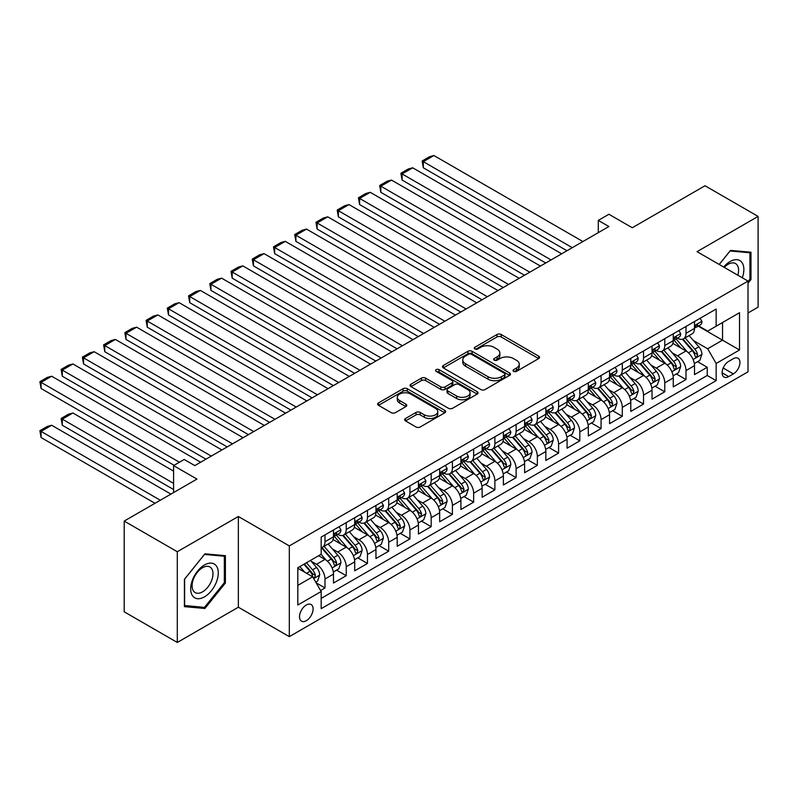 <?xml version="1.0" encoding="UTF-8"?>
<svg xmlns="http://www.w3.org/2000/svg" width="798" height="798" viewBox="0 0 798 798"><rect width="100%" height="100%" fill="white"/><g stroke="black" fill="none" stroke-linecap="round" stroke-linejoin="round"><path stroke-width="1.2" d="M513.623 371.359A2.065 1.187 0 0 0 516.545 371.359L538.69 358.571A2.953 1.706 0 0 0 539.558 357.364A2.953 1.706 0 0 0 538.69 356.167L501.174 334.502A2.953 1.706 0 0 0 497.004 334.502L474.86 347.29A2.065 1.187 0 0 0 474.251 348.127A2.065 1.187 0 0 0 474.86 348.975A2.065 1.187 0 0 0 477.773 348.975L480.645 347.32A9.436 5.446 0 0 1 493.982 347.32L497.104 349.125A9.436 5.446 0 0 1 499.867 352.975A9.436 5.446 0 0 1 497.104 356.826L494.241 358.482A2.065 1.187 0 0 0 493.643 359.319A2.065 1.187 0 0 0 494.241 360.167A2.065 1.187 0 0 0 497.164 360.167L500.027 358.511A9.436 5.446 0 0 1 513.363 358.511L516.496 360.317A9.436 5.446 0 0 1 519.259 364.167A9.436 5.446 0 0 1 516.496 368.018L513.623 369.674A2.065 1.187 0 0 0 513.024 370.511A2.065 1.187 0 0 0 513.623 371.359L513.623 369.674M306.302 620.704A9.606 5.546 120 0 0 312.587 612.236A9.606 5.546 120 0 0 311.11 604.535A9.606 5.546 120 0 0 306.302 605.004A9.606 5.546 120 0 0 300.028 613.472A9.606 5.546 120 0 0 301.504 621.173A9.606 5.546 120 0 0 306.302 620.704M405.494 418.501A2.953 1.706 0 0 0 404.636 419.708A2.953 1.706 0 0 0 405.494 420.905L416.027 426.99A2.953 1.706 0 0 0 420.197 426.99L444.785 412.785A2.953 1.706 0 0 0 445.653 411.578A2.953 1.706 0 0 0 444.785 410.381L407.269 388.716A2.953 1.706 0 0 0 403.1 388.716L378.501 402.92A2.953 1.706 0 0 0 377.644 404.117A2.953 1.706 0 0 0 378.501 405.324L391.219 412.666A2.953 1.706 0 0 0 395.389 412.666L405.913 406.591A2.953 1.706 0 0 0 406.781 405.384A2.953 1.706 0 0 0 405.913 404.177L399.608 400.536A7.89 4.549 0 0 1 397.294 397.324A7.89 4.549 0 0 1 402.162 393.115A7.89 4.549 0 0 1 410.761 394.102L435.459 408.367A7.89 4.549 0 0 1 437.773 411.578A7.89 4.549 0 0 1 432.905 415.788A7.89 4.549 0 0 1 424.307 414.8L420.197 412.426A2.953 1.706 0 0 0 416.027 412.426L405.494 418.501L405.494 420.905M748.015 312.966L758.1 307.14L758.1 216.408L705.013 185.754L632.275 227.749L608.914 214.263L598.3 220.398L608.914 226.522L194.812 465.603L184.198 459.478L173.585 465.603L173.585 492.575M177.296 551.737L177.296 642.46L238.353 607.218L238.353 516.486L177.296 551.737L124.209 521.084L196.936 479.089L173.585 465.603M238.353 516.486L289.315 545.912L748.015 281.086L748.015 371.808L289.315 636.634L289.315 545.912M758.1 216.408L697.043 251.659L748.015 281.086M480.845 389.564A2.953 1.706 0 0 0 485.014 389.564L509.613 375.359A2.953 1.706 0 0 0 510.481 374.152A2.953 1.706 0 0 0 509.613 372.955L472.097 351.29A2.953 1.706 0 0 0 467.927 351.29L443.329 365.494A2.953 1.706 0 0 0 442.471 366.691A2.953 1.706 0 0 0 443.329 367.898L480.845 389.564M436.965 371.798A2.065 1.187 0 0 1 439.06 372.097L439.06 369.644L477.204 391.668A2.953 1.706 0 0 1 478.062 392.865A2.953 1.706 0 0 1 477.204 394.072L452.606 408.277A2.953 1.706 0 0 1 448.436 408.277L410.92 386.611L410.92 384.207A2.953 1.706 0 0 0 410.052 385.404A2.953 1.706 0 0 0 410.92 386.611M410.92 384.207L421.444 378.122A2.953 1.706 0 0 1 425.613 378.122L440.825 386.91A2.953 1.706 0 0 0 444.995 386.91L451.977 382.88A2.953 1.706 0 0 0 452.845 381.673A2.953 1.706 0 0 0 451.977 380.476L436.137 371.329A2.065 1.187 0 0 1 435.538 370.481A2.065 1.187 0 0 1 436.805 369.384A2.065 1.187 0 0 1 439.06 369.644M177.296 642.46L124.209 611.807L124.209 521.084M320.587 590.51L324.995 587.966L316.178 582.879M311.17 561.223L316.497 564.306A12.01 6.933 60 0 1 324.995 579.019L333.484 574.111L333.484 583.059L346.232 575.707L336.566 570.121M332.407 548.964L337.734 552.036A12.01 6.933 60 0 1 346.232 566.75L354.721 561.852L354.721 570.799L367.469 563.448L357.803 557.862M353.634 536.705L358.97 539.777A12.01 6.933 60 0 1 367.469 554.49L375.958 549.593L375.958 558.54L388.696 551.179L379.04 545.603M374.87 524.446L380.207 527.518A12.01 6.933 60 0 1 388.696 542.231L397.195 537.333L397.195 546.281L409.933 538.919L400.277 533.343M396.107 512.186L401.444 515.259A12.01 6.933 60 0 1 409.933 529.972L418.431 525.064L418.431 534.022L431.169 526.66L421.514 521.084M417.344 499.917L422.681 502.999A12.01 6.933 60 0 1 431.169 517.712L439.668 512.805L439.668 521.762L452.406 514.401L442.75 508.825M438.581 487.658L443.917 490.74A12.01 6.933 60 0 1 452.406 505.453L460.905 500.546L460.905 509.493L473.643 502.142L463.977 496.565M459.818 475.399L465.154 478.481A12.01 6.933 60 0 1 473.643 493.194L482.142 488.286L482.142 497.234L494.88 489.882L485.214 484.306M481.054 463.139L486.381 466.222A12.01 6.933 60 0 1 494.88 480.935L503.378 476.027L503.378 484.975L516.116 477.623L506.451 472.047M502.291 450.88L507.618 453.962A12.01 6.933 60 0 1 516.116 468.665L524.615 463.768L524.615 472.715L537.353 465.364L527.687 459.778M523.528 438.621L528.855 441.693A12.01 6.933 60 0 1 537.353 456.406L545.842 451.508L545.842 460.456L558.59 453.104L548.924 447.518M544.765 426.361L550.091 429.434A12.01 6.933 60 0 1 558.59 444.147L567.079 439.249L567.079 448.197L579.827 440.835L570.161 435.259M566.001 414.102L571.328 417.174A12.01 6.933 60 0 1 579.827 431.888L588.316 426.98L588.316 435.937L601.064 428.576L591.398 423M587.238 401.833L592.565 404.915A12.01 6.933 60 0 1 601.064 419.628L609.552 414.721L609.552 423.678L622.3 416.317L612.635 410.741M608.465 389.574L613.802 392.656A12.01 6.933 60 0 1 622.3 407.369L630.789 402.461L630.789 411.419L643.527 404.057L633.871 398.481M629.702 377.314L635.038 380.397A12.01 6.933 60 0 1 643.527 395.11L652.026 390.202L652.026 399.15L664.764 391.798L655.108 386.222M650.939 365.055L656.275 368.137A12.01 6.933 60 0 1 664.764 382.85L673.263 377.943L673.263 386.89L686.001 379.539L686.001 370.591A12.01 6.933 -120 0 0 677.512 355.878L672.175 352.796M676.345 373.963L686.001 379.539M333.484 574.111A12.01 6.933 -120 0 0 324.995 559.398L318.621 555.717M354.721 561.852A12.01 6.933 -120 0 0 346.232 547.139L333.095 539.558M375.958 549.593A12.01 6.933 -120 0 0 367.469 534.879L354.332 527.298M397.195 537.333A12.01 6.933 -120 0 0 388.696 522.62L375.569 515.029M418.431 525.064A12.01 6.933 -120 0 0 409.933 510.351L396.806 502.77M439.668 512.805A12.01 6.933 -120 0 0 431.169 498.092L418.042 490.511M460.905 500.546A12.01 6.933 -120 0 0 452.406 485.832L439.279 478.251M482.142 488.286A12.01 6.933 -120 0 0 473.643 473.573L460.516 465.992M503.378 476.027A12.01 6.933 -120 0 0 494.88 461.314L481.743 453.733M524.615 463.768A12.01 6.933 -120 0 0 516.116 449.055L502.979 441.474M545.842 451.508A12.01 6.933 -120 0 0 537.353 436.795L524.216 429.214M567.079 439.249A12.01 6.933 -120 0 0 558.59 424.536L545.453 416.955M588.316 426.98A12.01 6.933 -120 0 0 579.827 412.277L566.69 404.686M609.552 414.721A12.01 6.933 -120 0 0 601.064 400.007L587.927 392.426M630.789 402.461A12.01 6.933 -120 0 0 622.3 387.748L609.163 380.167M652.026 390.202A12.01 6.933 -120 0 0 643.527 375.489L630.4 367.908M673.263 377.943A12.01 6.933 -120 0 0 664.764 363.23L651.637 355.649M733.362 358.691L728.684 361.394A9.307 5.377 120 0 0 722.609 369.594A9.307 5.377 120 0 0 724.035 377.055A9.307 5.377 120 0 0 728.684 376.596L733.362 373.893A9.307 5.377 120 0 0 739.447 365.693A9.307 5.377 120 0 0 738.01 358.232A9.307 5.377 120 0 0 733.362 358.691M297.814 585.393L312.676 576.804L321.175 591.518L321.175 608.684L716.155 380.636L716.155 363.479L707.666 348.766L693.412 340.537M321.175 591.518L297.814 605.004L297.814 567.737L321.175 554.251L321.175 537.084L716.155 309.035L716.155 326.202L739.517 312.716L739.517 349.993L716.155 363.479M337.624 534.321L337.734 534.391A12.01 6.933 60 0 0 343.739 534.979L352.237 530.081A12.01 6.933 -120 0 0 354.721 524.575L354.721 517.712M358.861 522.062L358.97 522.121A12.01 6.933 60 0 0 364.975 522.72L373.474 517.812A12.01 6.933 -120 0 0 375.958 512.316L375.958 505.453M380.097 509.802L380.207 509.862A12.01 6.933 60 0 0 386.212 510.461L394.711 505.553A12.01 6.933 -120 0 0 397.195 500.057L397.195 493.194M401.334 497.543L401.444 497.603A12.01 6.933 60 0 0 407.449 498.201L415.948 493.294A12.01 6.933 -120 0 0 418.431 487.797L418.431 480.935M422.571 485.284L422.681 485.344A12.01 6.933 60 0 0 428.686 485.942L437.174 481.034A12.01 6.933 -120 0 0 439.668 475.538L439.668 468.665M443.808 473.014L443.917 473.084A12.01 6.933 60 0 0 449.922 473.683L458.411 468.775A12.01 6.933 -120 0 0 460.905 463.279L460.905 456.406M465.035 460.755L465.154 460.825A12.01 6.933 60 0 0 471.159 461.414L479.648 456.516A12.01 6.933 -120 0 0 482.142 451.01L482.142 444.147M486.271 448.496L486.381 448.566A12.01 6.933 60 0 0 492.396 449.154L500.885 444.257A12.01 6.933 -120 0 0 503.378 438.75L503.378 431.888M507.508 436.237L507.618 436.307A12.01 6.933 60 0 0 513.633 436.895L522.121 431.997A12.01 6.933 -120 0 0 524.615 426.491L524.615 419.628M528.745 423.977L528.855 424.037A12.01 6.933 60 0 0 534.86 424.636L543.358 419.728A12.01 6.933 -120 0 0 545.842 414.232L545.842 407.369M549.982 411.718L550.091 411.778A12.01 6.933 60 0 0 556.096 412.376L564.595 407.469A12.01 6.933 -120 0 0 567.079 401.973L567.079 395.11M571.218 399.459L571.328 399.519A12.01 6.933 60 0 0 577.333 400.117L585.832 395.209A12.01 6.933 -120 0 0 588.316 389.713L588.316 382.85M592.455 387.2L592.565 387.259A12.01 6.933 60 0 0 598.57 387.858L607.069 382.95A12.01 6.933 -120 0 0 609.552 377.454L609.552 370.581M613.692 374.94L613.802 375A12.01 6.933 60 0 0 619.807 375.599L628.305 370.691A12.01 6.933 -120 0 0 630.789 365.195L630.789 358.322M634.929 362.671L635.038 362.741A12.01 6.933 60 0 0 641.043 363.329L649.542 358.432A12.01 6.933 -120 0 0 652.026 352.935L652.026 346.063M656.165 350.412L656.275 350.482A12.01 6.933 60 0 0 662.28 351.07L670.779 346.172A12.01 6.933 -120 0 0 673.263 340.666L673.263 333.803M321.175 598.39L707.237 375.489L707.237 367.279L694.499 374.631L694.499 365.684A12.01 6.933 -120 0 0 686.001 350.97L672.874 343.389M677.402 338.153L677.512 338.222A12.01 6.933 -120 0 0 683.517 338.811A12.01 6.933 -120 0 0 686.001 333.315L686.001 326.452M683.517 338.811L692.006 333.913A12.01 6.933 -120 0 0 694.499 328.407L694.499 321.544M324.995 534.879L324.995 541.742A12.01 6.933 60 0 1 322.502 547.238A12.01 6.933 60 0 1 321.175 547.727M322.502 547.238L331 542.341A12.01 6.933 -120 0 0 333.484 536.835L333.484 529.972M346.232 522.62L346.232 529.483A12.01 6.933 60 0 1 343.739 534.979M367.469 510.351L367.469 517.224A12.01 6.933 60 0 1 364.975 522.72M388.696 498.092L388.696 504.964A12.01 6.933 60 0 1 386.212 510.461M409.933 485.832L409.933 492.705A12.01 6.933 60 0 1 407.449 498.201M431.169 473.573L431.169 480.436A12.01 6.933 60 0 1 428.686 485.942M452.406 461.314L452.406 468.177A12.01 6.933 60 0 1 449.922 473.683M473.643 449.055L473.643 455.917A12.01 6.933 60 0 1 471.159 461.414M494.88 436.795L494.88 443.658A12.01 6.933 60 0 1 492.396 449.154M516.116 424.536L516.116 431.399A12.01 6.933 60 0 1 513.633 436.895M537.353 412.267L537.353 419.14A12.01 6.933 60 0 1 534.86 424.636M558.59 400.007L558.59 406.88A12.01 6.933 60 0 1 556.096 412.376M579.827 387.748L579.827 394.621A12.01 6.933 60 0 1 577.333 400.117M601.064 375.489L601.064 382.352A12.01 6.933 60 0 1 598.57 387.858M622.3 363.23L622.3 370.092A12.01 6.933 60 0 1 619.807 375.599M643.527 350.97L643.527 357.833A12.01 6.933 60 0 1 641.043 363.329M664.764 338.711L664.764 345.574A12.01 6.933 60 0 1 662.28 351.07M664.764 382.85L664.764 391.798M643.527 395.11L643.527 404.057M622.3 407.369L622.3 416.317M601.064 419.628L601.064 428.576M579.827 431.888L579.827 440.835M558.59 444.147L558.59 453.104M537.353 456.406L537.353 465.364M516.116 468.665L516.116 477.623M494.88 480.935L494.88 489.882M473.643 493.194L473.643 502.142M452.406 505.453L452.406 514.401M431.169 517.712L431.169 526.66M409.933 529.972L409.933 538.919M388.696 542.231L388.696 551.179M367.469 554.49L367.469 563.448M346.232 566.75L346.232 575.707M324.995 579.019L324.995 587.966M312.676 576.804L297.814 568.226M707.666 348.766L722.529 340.177L722.529 322.522L739.517 312.716M698.21 326.143L739.517 349.993M698.639 325.893L707.666 331.11L716.155 326.202M238.353 607.218L289.315 636.634M598.3 220.398L598.3 232.657M697.582 361.694L707.237 367.279M707.237 375.489L716.155 380.636M748.015 283.24L750.988 279.539L750.988 252.218L730.489 250.392L719.197 264.447M184.408 606.65L204.906 608.485L225.395 582.989L225.395 555.667L204.906 553.832L184.408 579.328L184.408 606.65M749.92 278.931L750.988 279.539M224.338 582.38L225.395 582.989M202.742 607.238L204.906 608.485M514.451 371.649L516.496 370.471A9.436 5.446 0 0 0 519.259 366.621L519.259 364.167M499.867 352.975L499.867 355.429A9.436 5.446 0 0 1 497.104 359.28L495.069 360.457M538.65 358.591L501.174 336.956A2.953 1.706 0 0 0 497.004 336.956L475.678 349.265M509.573 375.379L472.097 353.743A2.953 1.706 0 0 0 467.927 353.743L443.369 367.918M504.406 375A2.065 1.187 0 0 0 505.004 374.152A2.065 1.187 0 0 0 504.406 373.314L471.468 354.302A2.065 1.187 0 0 0 468.556 354.302L465.533 356.048A9.436 5.446 0 0 0 462.77 359.898A9.436 5.446 0 0 0 465.533 363.748L488.037 376.746A9.436 5.446 0 0 0 501.383 376.746L504.406 375L504.406 377.454A2.065 1.187 0 0 0 505.004 376.606L505.004 374.152M462.77 359.898L462.77 362.342A9.436 5.446 0 0 0 465.533 366.192L465.533 363.748M504.406 377.454L501.383 379.19A9.436 5.446 0 0 1 488.037 379.19L465.533 366.192M410.96 386.631L421.444 380.576L421.444 378.122M452.845 381.673L452.845 384.127A2.953 1.706 0 0 1 451.977 385.334L444.995 389.364A2.953 1.706 0 0 1 440.825 389.364L425.613 380.576A2.953 1.706 0 0 0 421.444 380.576M439.06 372.097L477.164 394.092M456.616 396.027A7.89 4.549 0 0 0 465.214 397.015A7.89 4.549 0 0 0 470.082 392.806A7.89 4.549 0 0 0 467.768 389.594L459.069 384.566A2.953 1.706 0 0 0 454.9 384.566L447.917 388.596A2.953 1.706 0 0 0 447.05 389.803A2.953 1.706 0 0 0 447.917 391L456.616 396.027L456.616 398.481A7.89 4.549 0 0 0 465.214 399.469A7.89 4.549 0 0 0 470.082 395.259L470.082 392.806M447.05 389.803L447.05 392.247A2.953 1.706 0 0 0 447.917 393.454L447.917 391M456.616 398.481L447.917 393.454M437.773 411.578L437.773 414.032A7.89 4.549 0 0 1 432.905 418.242A7.89 4.549 0 0 1 424.307 417.254L420.197 414.88A2.953 1.706 0 0 0 416.027 414.88L405.534 420.935M397.294 397.324L397.294 399.778A7.89 4.549 0 0 0 399.608 402.99L399.608 400.536M405.873 406.611L399.608 402.99M444.745 412.805L407.269 391.17A2.953 1.706 0 0 0 403.1 391.17L378.541 405.344M694.32 363.579L699.806 360.407L701.931 354.282A7.96 4.598 -120 0 0 698.829 346.811L689.133 335.569M687.188 351.748L676.096 338.911M423.319 216.837L524.505 275.26L380.846 192.318L379.678 185.515L387.11 181.226L391.459 180.059L380.846 186.193L380.846 192.318M680.874 348.008L674.44 340.556A19.072 11.012 -120 0 0 673.851 339.888M682.43 339.25L692.245 350.611A7.96 4.598 60 0 1 695.088 356.088L695.666 357.035L696.744 356.886L697.632 354.621A7.96 4.598 -120 0 0 694.799 349.135L685.093 337.903M683.008 339.06L693.552 351.27A4.05 2.344 60 0 1 694.579 352.856L697.632 354.621M572.286 247.679L423.319 161.665L423.319 167.799L566.979 250.742M700.125 318.292L701.931 321.424A7.96 4.598 60 0 1 700.285 324.946L696.245 327.27A7.96 4.598 -120 0 0 697.632 325.434L697.462 324.736M582.899 241.545L433.932 155.54L423.319 161.665L422.152 160.997L429.583 156.697L433.932 155.54M694.769 327.649L694.799 327.649A7.96 4.598 -120 0 0 696.245 327.27M696.604 324.846L697.632 325.434C697.133 324.237 696.285 324.726 695.088 326.911A7.96 4.598 60 0 1 694.499 328.038M423.319 167.799L422.152 160.997M742.3 277.784A19.521 11.272 120 0 0 730.07 261.525A19.521 11.272 120 0 0 723.676 267.031M737.841 275.21A14.783 8.529 120 0 0 735.527 263.549A14.783 8.529 120 0 0 728.135 264.288A14.783 8.529 120 0 0 724.265 267.37M719.237 264.467L730.07 250.991L749.92 252.767L749.92 279.24L748.015 281.624M748.604 252.008L749.92 252.767M216.438 581.981A19.521 11.272 120 0 0 211.38 563.129A19.521 11.272 120 0 0 192.527 579.847A19.521 11.272 120 0 0 197.575 598.7A19.521 11.272 120 0 0 216.438 581.981M211.59 580.605A14.783 8.529 120 0 0 209.934 566.999A14.783 8.529 120 0 0 193.495 578.989A14.783 8.529 120 0 0 195.151 592.595A14.783 8.529 120 0 0 211.59 580.605M184.627 605.612L184.627 579.139L204.478 554.44L224.338 556.216L224.338 582.69L204.478 607.388L184.408 605.492M223.021 555.458L224.338 556.216M673.083 375.838L678.569 372.666L680.694 366.541A7.96 4.598 -120 0 0 677.592 359.07L667.896 347.838M665.951 364.008L654.859 351.17M402.082 229.106L503.269 287.519L359.609 204.577L358.442 197.774L365.873 193.485L370.222 192.318L359.609 198.453L359.609 204.577M659.637 360.267L653.203 352.816A19.072 11.012 -120 0 0 652.614 352.147M661.193 351.509L671.008 362.871A7.96 4.598 60 0 1 673.851 368.347L674.43 369.294L675.507 369.145L676.395 366.881A7.96 4.598 -120 0 0 673.562 361.394L663.856 350.162M661.771 351.32L672.325 363.529A4.05 2.344 60 0 1 673.342 365.115L676.395 366.881M651.846 388.097L657.333 384.935L659.457 378.801A7.96 4.598 -120 0 0 656.355 371.329L646.659 360.098M644.714 376.267L633.622 363.429M380.846 241.365L482.032 299.779L338.372 216.837L337.205 210.034L344.636 205.744L348.985 204.577L338.372 210.712L338.372 216.837M638.4 372.526L631.966 365.075A19.072 11.012 -120 0 0 631.378 364.417M639.966 363.768L649.772 375.13A7.96 4.598 60 0 1 652.614 380.606L653.193 381.554L654.27 381.404L655.158 379.14A7.96 4.598 -120 0 0 652.325 373.654L642.619 362.422M640.535 363.579L651.088 375.788A4.05 2.344 60 0 1 652.106 377.374L655.158 379.14M630.61 400.357L636.096 397.195L638.22 391.06A7.96 4.598 -120 0 0 635.118 383.589L625.423 372.357M623.477 388.526L612.385 375.688M359.609 253.624L460.795 312.038L317.135 229.096L315.968 222.293L323.399 218.004L327.749 216.837L317.135 222.971L317.135 229.096M617.163 384.786L610.729 377.334A19.072 11.012 -120 0 0 610.141 376.676M618.729 376.028L628.545 387.389A7.96 4.598 60 0 1 631.378 392.875L631.956 393.813L633.033 393.663L633.921 391.399A7.96 4.598 -120 0 0 631.088 385.923L621.383 374.681M619.308 375.838L629.851 388.047A4.05 2.344 60 0 1 630.869 389.633L633.921 391.399M609.373 412.616L614.859 409.454L616.984 403.319A7.96 4.598 -120 0 0 613.891 395.848L604.186 384.616M602.241 400.786L591.148 387.948M338.372 265.884L439.558 324.307L295.898 241.365L294.731 234.552L302.163 230.263L306.522 229.096L295.898 235.23L295.898 241.365M595.926 397.045L589.493 389.594A19.072 11.012 -120 0 0 588.904 388.935M597.493 388.287L607.308 399.648A7.96 4.598 60 0 1 610.141 405.135L610.719 406.072L611.797 405.923L612.694 403.658A7.96 4.598 -120 0 0 609.852 398.182L600.146 386.94M598.071 388.097L608.615 400.307A4.05 2.344 60 0 1 609.632 401.893L612.694 403.658M551.049 259.939L402.082 173.924L402.082 180.059L545.742 263.001M678.889 330.552L680.694 333.684A7.96 4.598 60 0 1 679.048 337.205L675.008 339.529A7.96 4.598 -120 0 0 676.395 337.704L676.225 336.995M561.662 253.804L412.696 167.799L402.082 173.924L400.915 173.256L408.347 168.967L412.696 167.799M673.532 339.908L673.562 339.908A7.96 4.598 -120 0 0 675.008 339.529M675.367 337.105L676.395 337.704C675.896 336.497 675.048 336.995 673.851 339.17A7.96 4.598 60 0 1 673.263 340.307M402.082 180.059L400.915 173.256M529.812 272.198L379.678 185.515M657.652 342.821L659.457 345.943A7.96 4.598 60 0 1 657.811 349.464L653.771 351.788A7.96 4.598 -120 0 0 655.158 349.963L654.998 349.255M540.436 266.063L391.459 180.059M652.295 352.167L652.325 352.167A7.96 4.598 -120 0 0 653.771 351.788M654.131 349.364L655.158 349.963C654.659 348.756 653.811 349.255 652.614 351.429A7.96 4.598 60 0 1 652.026 352.566M508.575 284.457L358.442 197.774M636.415 355.08L638.22 358.202A7.96 4.598 60 0 1 636.575 361.723L632.545 364.058A7.96 4.598 -120 0 0 633.921 362.222L633.762 361.514M519.199 278.322L370.222 192.318M631.058 364.427L631.088 364.427A7.96 4.598 -120 0 0 632.545 364.058M632.894 361.624L633.921 362.222C633.422 361.025 632.575 361.514 631.378 363.689A7.96 4.598 60 0 1 630.789 364.826M487.339 296.716L337.205 210.034M615.178 367.339L616.984 370.462A7.96 4.598 60 0 1 615.338 373.983L611.308 376.317A7.96 4.598 -120 0 0 612.694 374.481L612.525 373.773M497.962 290.582L348.985 204.577M609.822 376.686L609.852 376.686A7.96 4.598 -120 0 0 611.308 376.317M611.667 373.883L612.694 374.481C612.186 373.284 611.338 373.773 610.141 375.948A7.96 4.598 60 0 1 609.552 377.085M588.136 424.885L593.632 421.713L595.747 415.578A7.96 4.598 -120 0 0 592.655 408.107L582.949 396.875M581.004 413.045L569.912 400.207M317.135 278.143L418.322 336.566L274.662 253.624L273.495 246.821L280.926 242.522L285.285 241.365L274.662 247.49L274.662 253.624M574.69 409.314L568.256 401.863A19.072 11.012 -120 0 0 567.667 401.195M576.256 400.546L586.071 411.908A7.96 4.598 60 0 1 588.904 417.394L589.483 418.332L590.56 418.182L591.458 415.918A7.96 4.598 -120 0 0 588.615 410.441L578.909 399.209M576.834 400.367L587.378 412.576A4.05 2.344 60 0 1 588.395 414.152L591.458 415.918M466.102 308.976L315.968 222.293M593.941 379.599L595.747 382.721A7.96 4.598 60 0 1 594.101 386.242L590.071 388.576A7.96 4.598 -120 0 0 591.458 386.741L591.288 386.033M476.725 302.851L327.749 216.837M588.585 388.945L588.615 388.945A7.96 4.598 -120 0 0 590.071 388.576M590.43 386.152L591.458 386.741C590.949 385.544 590.101 386.033 588.904 388.217A7.96 4.598 60 0 1 588.316 389.344M566.899 437.144L572.395 433.972L574.51 427.838A7.96 4.598 -120 0 0 571.418 420.366L561.712 409.135M559.767 425.304L548.675 412.466M295.898 290.402L397.085 348.826L253.425 265.884L252.258 259.081L259.689 254.781L264.048 253.624L253.425 259.749L253.425 265.884M553.453 421.573L547.019 414.122A19.072 11.012 -120 0 0 546.43 413.454M555.019 412.805L564.834 424.167A7.96 4.598 60 0 1 567.667 429.653L568.246 430.601L569.323 430.441L570.221 428.177A7.96 4.598 -120 0 0 567.378 422.701L557.682 411.469M555.598 412.626L566.141 424.835A4.05 2.344 60 0 1 567.159 426.421L570.221 428.177M444.865 321.235L294.731 234.552M572.715 391.858L574.51 394.98A7.96 4.598 60 0 1 572.864 398.501L568.834 400.835A7.96 4.598 -120 0 0 570.221 399L570.051 398.292M455.488 315.11L306.522 229.096M567.348 401.204L567.378 401.204A7.96 4.598 -120 0 0 568.834 400.835M569.193 398.411L570.221 399C569.722 397.803 568.864 398.292 567.667 400.476A7.96 4.598 60 0 1 567.079 401.603M545.672 449.404L551.159 446.232L553.273 440.107A7.96 4.598 -120 0 0 550.181 432.626L540.475 421.394M538.53 437.573L527.438 424.726M274.662 302.661L375.848 361.085L232.188 278.143L231.021 271.34L238.452 267.051L242.811 265.884L232.188 272.008L232.188 278.143M532.226 433.833L525.782 426.381A19.072 11.012 -120 0 0 525.194 425.713M533.782 425.065L543.598 436.426A7.96 4.598 60 0 1 546.43 441.912L547.009 442.86L548.086 442.7L548.984 440.446A7.96 4.598 -120 0 0 546.141 434.96L536.446 423.728M534.361 424.885L544.904 437.095A4.05 2.344 60 0 1 545.922 438.681L548.984 440.446M423.638 333.494L273.495 246.821M551.478 404.117L553.273 407.239A7.96 4.598 60 0 1 551.627 410.761L547.598 413.095A7.96 4.598 -120 0 0 548.984 411.259L548.815 410.551M434.252 327.37L285.285 241.365M546.111 413.464L546.141 413.464A7.96 4.598 -120 0 0 547.598 413.095M547.957 410.671L548.984 411.259C548.485 410.062 547.628 410.551 546.43 412.736A7.96 4.598 60 0 1 545.842 413.863M524.436 461.663L529.922 458.491L532.047 452.366A7.96 4.598 -120 0 0 528.944 444.895L519.239 433.653M517.294 449.833L506.211 436.995M253.425 314.921L354.611 373.344L210.951 290.402L209.784 283.599L217.216 279.31L221.575 278.143L210.951 284.268L210.951 290.402M510.989 446.092L504.545 438.641A19.072 11.012 -120 0 0 503.957 437.972M512.545 437.324L522.361 448.695A7.96 4.598 60 0 1 525.194 454.172L525.772 455.119L526.85 454.97L527.747 452.705A7.96 4.598 -120 0 0 524.904 447.219L515.209 435.987M513.124 437.144L523.668 449.354A4.05 2.344 60 0 1 524.695 450.94L527.747 452.705M402.401 345.753L252.258 259.081M530.241 416.376L532.047 419.509A7.96 4.598 60 0 1 530.391 423.03L526.361 425.354A7.96 4.598 -120 0 0 527.747 423.519L527.578 422.82M413.015 339.629L264.048 253.624M524.875 425.733L524.904 425.733A7.96 4.598 -120 0 0 526.361 425.354M526.72 422.93L527.747 423.519C527.249 422.322 526.401 422.81 525.194 424.995A7.96 4.598 60 0 1 524.615 426.122M503.199 473.922L508.685 470.75L510.81 464.626A7.96 4.598 -120 0 0 507.708 457.154L498.002 445.922M496.057 462.092L484.975 449.254M232.188 327.18L333.384 385.604L189.725 302.661L188.547 295.859L195.989 291.569L200.338 290.402L189.725 296.537L189.725 302.661M489.753 458.351L483.319 450.9A19.072 11.012 -120 0 0 482.72 450.232M491.309 449.593L501.124 460.955A7.96 4.598 60 0 1 503.957 466.431L504.545 467.379L505.613 467.229L506.511 464.965A7.96 4.598 -120 0 0 503.668 459.478L493.972 448.247M491.887 449.404L502.431 461.613A4.05 2.344 60 0 1 503.458 463.199L506.511 464.965M381.165 358.023L231.021 271.34M509.004 428.636L510.81 431.768A7.96 4.598 60 0 1 509.164 435.289L505.124 437.613A7.96 4.598 -120 0 0 506.511 435.778L506.341 435.08M391.778 351.888L242.811 265.884M503.638 437.992L503.668 437.992A7.96 4.598 -120 0 0 505.124 437.613M505.483 435.189L506.511 435.778C506.012 434.581 505.164 435.07 503.957 437.254A7.96 4.598 60 0 1 503.378 438.391M481.962 486.182L487.448 483.019L489.573 476.885A7.96 4.598 -120 0 0 486.471 469.414L476.765 458.182M474.82 474.351L463.738 461.513M210.951 339.449L312.148 397.863L168.488 314.921L167.321 308.118L174.752 303.829L179.101 302.661L168.488 308.796L168.488 314.921M468.516 470.611L462.082 463.159A19.072 11.012 -120 0 0 461.483 462.501M470.072 461.852L479.887 473.214A7.96 4.598 60 0 1 482.73 478.69L483.309 479.638L484.376 479.488L485.274 477.224A7.96 4.598 -120 0 0 482.441 471.738L472.735 460.506M470.65 461.663L481.194 473.872A4.05 2.344 60 0 1 482.221 475.458L485.274 477.224M359.928 370.282L209.784 283.599M487.768 440.895L489.573 444.027A7.96 4.598 60 0 1 487.927 447.548L483.887 449.873A7.96 4.598 -120 0 0 485.274 448.047L485.104 447.339M370.541 364.147L221.575 278.143M482.401 450.252L482.441 450.252A7.96 4.598 -120 0 0 483.887 449.873M484.246 447.449L485.274 448.047C484.775 446.84 483.927 447.339 482.73 449.513A7.96 4.598 60 0 1 482.142 450.651M460.725 498.441L466.212 495.279L468.336 489.144A7.96 4.598 -120 0 0 465.234 481.673L455.528 470.441M453.593 486.61L442.501 473.773M189.725 351.709L290.911 410.122L147.251 327.18L146.084 320.377L153.515 316.088L157.864 314.921L147.251 321.055L147.251 327.18M447.279 482.87L440.845 475.418A19.072 11.012 -120 0 0 440.247 474.76M448.835 474.112L458.651 485.473A7.96 4.598 60 0 1 461.493 490.96L462.072 491.897L463.139 491.748L464.037 489.483A7.96 4.598 -120 0 0 461.204 483.997L451.498 472.765M449.414 473.922L459.957 486.132A4.05 2.344 60 0 1 460.985 487.718L464.037 489.483M338.691 382.541L188.547 295.859M466.531 453.164L468.336 456.286A7.96 4.598 60 0 1 466.69 459.808L462.65 462.142A7.96 4.598 -120 0 0 464.037 460.306L463.867 459.598M349.305 376.407L200.338 290.402M461.164 462.511L461.204 462.511A7.96 4.598 -120 0 0 462.65 462.142M463.01 459.708L464.037 460.306C463.538 459.109 462.69 459.598 461.493 461.773A7.96 4.598 60 0 1 460.905 462.91M439.489 510.7L444.975 507.538L447.099 501.403A7.96 4.598 -120 0 0 443.997 493.932L434.302 482.7M432.356 498.87L421.264 486.032M168.488 363.968L269.674 422.391L126.014 339.449L124.847 332.636L132.278 328.347L136.628 327.18L126.014 333.315L126.014 339.449M426.042 495.129L419.608 487.678A19.072 11.012 -120 0 0 419.01 487.019M427.598 486.371L437.414 497.733A7.96 4.598 60 0 1 440.257 503.219L440.835 504.156L441.912 504.007L442.8 501.743A7.96 4.598 -120 0 0 439.967 496.266L430.262 485.024M428.177 486.182L438.72 498.391A4.05 2.344 60 0 1 439.748 499.977L442.8 501.743M317.454 394.801L167.321 308.118M445.294 465.424L447.099 468.546A7.96 4.598 60 0 1 445.454 472.067L441.414 474.401A7.96 4.598 -120 0 0 442.8 472.566L442.631 471.857M328.068 388.666L179.101 302.661M439.937 474.77L439.967 474.77A7.96 4.598 -120 0 0 441.414 474.401M441.773 471.967L442.8 472.566C442.301 471.369 441.454 471.857 440.257 474.032A7.96 4.598 60 0 1 439.668 475.169M418.252 522.969L423.738 519.797L425.863 513.663A7.96 4.598 -120 0 0 422.76 506.191L413.065 494.959M411.12 511.129L400.027 498.291M147.251 376.227L248.437 434.651L104.777 351.709L103.61 344.896L111.042 340.606L115.391 339.439L104.777 345.574L104.777 351.709M404.805 507.398L398.372 499.937A19.072 11.012 -120 0 0 397.783 499.279M406.362 498.63L416.177 509.992A7.96 4.598 60 0 1 419.02 515.478L419.598 516.416L420.676 516.266L421.563 514.002A7.96 4.598 -120 0 0 418.731 508.526L409.025 497.294M406.94 498.441L417.494 510.65A4.05 2.344 60 0 1 418.511 512.236L421.563 514.002M296.218 407.06L146.084 320.377M424.057 477.683L425.863 480.805A7.96 4.598 60 0 1 424.217 484.326L420.177 486.66A7.96 4.598 -120 0 0 421.563 484.825L421.394 484.117M306.831 400.935L157.864 314.921M418.701 487.029L418.731 487.029A7.96 4.598 -120 0 0 420.177 486.66M420.536 484.226L421.563 484.825C421.065 483.628 420.217 484.117 419.02 486.291A7.96 4.598 60 0 1 418.431 487.428M397.015 535.229L402.501 532.057L404.626 525.922A7.96 4.598 -120 0 0 401.524 518.451L391.828 507.219M389.883 523.388L378.791 510.55M126.014 388.486L227.201 446.91L83.541 363.968L82.374 357.165L89.805 352.866L94.154 351.709L83.541 357.833L83.541 363.968M383.569 519.658L377.135 512.206A19.072 11.012 -120 0 0 376.546 511.538M385.135 510.89L394.94 522.251A7.96 4.598 60 0 1 397.783 527.737L398.362 528.685L399.439 528.525L400.327 526.261A7.96 4.598 -120 0 0 397.494 520.785L387.788 509.553M385.703 510.71L396.257 522.919A4.05 2.344 60 0 1 397.274 524.505L400.327 526.261M274.981 419.319L124.847 332.636M402.82 489.942L404.626 493.064A7.96 4.598 60 0 1 402.98 496.585L398.94 498.92A7.96 4.598 -120 0 0 400.327 497.084L400.167 496.376M285.604 413.194L136.628 327.18M397.464 499.289L397.494 499.289A7.96 4.598 -120 0 0 398.94 498.92M399.299 496.496L400.327 497.084C399.828 495.887 398.98 496.376 397.783 498.56A7.96 4.598 60 0 1 397.195 499.688M375.778 547.488L381.264 544.316L383.389 538.191A7.96 4.598 -120 0 0 380.287 530.71L370.591 519.478M368.646 535.658L357.554 522.81M104.777 400.746L205.964 459.169L62.304 376.227L61.137 369.424L68.568 365.135L72.917 363.968L62.304 370.092L62.304 376.227M362.332 531.917L355.898 524.466A19.072 11.012 -120 0 0 355.31 523.797M363.898 523.149L373.703 534.51A7.96 4.598 60 0 1 376.546 539.997L377.125 540.944L378.202 540.785L379.09 538.53A7.96 4.598 -120 0 0 376.257 533.044L366.551 521.812M364.477 522.969L375.02 535.179A4.05 2.344 60 0 1 376.038 536.765L379.09 538.53M253.744 431.578L103.61 344.896M381.584 502.201L383.389 505.324A7.96 4.598 60 0 1 381.743 508.845L377.713 511.179A7.96 4.598 -120 0 0 379.09 509.343L378.93 508.635M264.367 425.454L115.391 339.439M376.227 511.548L376.257 511.548A7.96 4.598 -120 0 0 377.713 511.179M378.062 508.755L379.09 509.343C378.591 508.146 377.743 508.635 376.546 510.82A7.96 4.598 60 0 1 375.958 511.947M354.541 559.747L360.028 556.575L362.152 550.45A7.96 4.598 -120 0 0 359.06 542.979L349.354 531.737M347.409 547.917L336.317 535.079M83.541 413.005L174.114 465.294L41.067 388.486L39.9 381.683L47.331 377.394L51.69 376.227L41.067 382.352L41.067 388.486M341.095 544.176L334.661 536.725A19.072 11.012 -120 0 0 334.073 536.057M342.661 535.408L352.477 546.78A7.96 4.598 60 0 1 355.31 552.256L355.888 553.204L356.965 553.054L357.863 550.79A7.96 4.598 -120 0 0 355.02 545.303L345.315 534.071M343.24 535.229L353.783 547.438A4.05 2.344 60 0 1 354.801 549.024L357.863 550.79M232.507 443.838L82.374 357.165M360.347 514.461L362.152 517.593A7.96 4.598 60 0 1 360.506 521.114L356.477 523.438A7.96 4.598 -120 0 0 357.863 521.603L357.694 520.904M243.131 437.713L94.154 351.709M354.99 523.807L355.02 523.807A7.96 4.598 -120 0 0 356.477 523.438M356.826 521.014L357.863 521.603C357.354 520.406 356.507 520.895 355.31 523.079A7.96 4.598 60 0 1 354.721 524.206M333.305 572.006L338.801 568.834L340.916 562.71A7.96 4.598 -120 0 0 337.823 555.238L328.118 543.997M173.585 483.379L62.304 419.14L72.917 413.005L173.585 471.119M326.173 560.176L321.095 554.291M62.304 425.264L61.137 418.461L62.304 419.14L62.304 425.264L173.585 489.513M319.858 556.435L319.04 555.478M321.424 547.677L331.24 559.039A7.96 4.598 60 0 1 334.073 564.515L334.651 565.463L335.729 565.313L336.626 563.049A7.96 4.598 -120 0 0 333.783 557.563L324.078 546.331M322.003 547.488L332.547 559.697A4.05 2.344 60 0 1 333.564 561.283L336.626 563.049M61.137 418.461L68.568 414.172L72.917 413.005M211.271 456.107L61.137 369.424M339.11 526.72L340.916 529.852A7.96 4.598 60 0 1 339.27 533.373L335.24 535.697A7.96 4.598 -120 0 0 336.626 533.862L336.457 533.164M221.894 449.972L72.917 363.968M333.754 536.076L333.783 536.076A7.96 4.598 -120 0 0 335.24 535.697M335.599 533.273L336.626 533.862C336.118 532.665 335.27 533.154 334.073 535.338A7.96 4.598 60 0 1 333.484 536.465M315.759 582.141L317.564 581.104L319.679 574.969A7.96 4.598 -120 0 0 316.587 567.498L310.472 560.425M160.308 500.236L41.067 431.399L51.69 425.264L170.922 494.112M304.776 572.246L299.858 566.55M41.067 437.533L39.9 430.721L41.067 431.399L41.067 437.533L155.002 503.309M298.622 568.695L297.814 567.747M303.888 564.226L310.003 571.298A7.96 4.598 60 0 1 312.836 576.774L313.415 577.722L314.492 577.572L315.39 575.308A7.96 4.598 -120 0 0 312.547 569.822L306.442 562.75M304.387 563.937L311.31 571.957A4.05 2.344 60 0 1 312.327 573.543L315.39 575.308M39.9 430.721L47.331 426.431L51.69 425.264M179.42 462.232L39.9 381.683M200.657 462.232L51.69 376.227M316.497 564.306L324.995 559.398M337.734 552.036L346.232 547.139M358.97 539.777L367.469 534.879M380.207 527.518L388.696 522.62M401.444 515.259L409.933 510.351M422.681 502.999L431.169 498.092M443.917 490.74L452.406 485.832M465.154 478.481L473.643 473.573M486.381 466.222L494.88 461.314M507.618 453.962L516.116 449.055M528.855 441.693L537.353 436.795M550.091 429.434L558.59 424.536M571.328 417.174L579.827 412.277M592.565 404.915L601.064 400.007M613.802 392.656L622.3 387.748M635.038 380.397L643.527 375.489M656.275 368.137L664.764 363.23M677.512 355.878L686.001 350.97M686.001 333.315L694.499 328.407M324.995 541.742L333.484 536.835M346.232 529.483L354.721 524.575M367.469 517.224L375.958 512.316M388.696 504.964L397.195 500.057M409.933 492.705L418.431 487.797M431.169 480.436L439.668 475.538M452.406 468.177L460.905 463.279M473.643 455.917L482.142 451.01M494.88 443.658L503.378 438.75M516.116 431.399L524.615 426.491M537.353 419.14L545.842 414.232M558.59 406.88L567.079 401.973M579.827 394.621L588.316 389.713M601.064 382.352L609.552 377.454M622.3 370.092L630.789 365.195M643.527 357.833L652.026 352.935M664.764 345.574L673.263 340.666M686.001 370.591L694.499 365.684M723.178 368.018L733.362 373.893M722.1 372.796L728.684 376.596M516.496 370.471L516.496 368.018M494.241 360.167L494.241 358.482M497.104 359.28L497.104 356.826M474.86 348.975L474.86 347.29M497.004 336.956L497.004 334.502M501.174 336.956L501.174 334.502M538.69 358.571L538.69 356.167M443.329 367.898L443.329 365.494M467.927 353.743L467.927 351.29M472.097 353.743L472.097 351.29M509.613 375.359L509.613 372.955M488.037 379.19L488.037 376.746M501.383 379.19L501.383 376.746M425.613 380.576L425.613 378.122M440.825 389.364L440.825 386.91M444.995 389.364L444.995 386.91M451.977 385.334L451.977 382.88M477.204 394.072L477.204 391.668M416.027 414.88L416.027 412.426M420.197 414.88L420.197 412.426M424.307 417.254L424.307 414.8M405.913 406.591L405.913 404.177M378.501 405.324L378.501 402.92M403.1 391.17L403.1 388.716M407.269 391.17L407.269 388.716M444.785 412.785L444.785 410.381M693.103 359.499L701.881 354.432M694.799 349.135L698.829 346.811M688.455 352.796L692.245 350.611M701.881 321.325L694.499 325.594M671.866 371.758L680.644 366.691M673.562 361.394L677.592 359.07M667.218 365.055L671.008 362.871M650.629 384.018L659.407 378.95M652.325 373.654L656.355 371.329M645.981 377.324L649.772 375.13M629.403 396.277L638.171 391.219M631.088 385.923L635.118 383.589M624.744 389.584L628.545 387.389M608.166 408.536L616.934 403.479M609.852 398.182L613.891 395.848M603.507 401.843L607.308 399.648M680.644 333.594L673.263 337.853M659.407 345.853L652.026 350.113M638.171 358.112L630.789 362.372M616.934 370.372L609.552 374.631M586.929 420.795L595.697 415.738M588.615 410.441L592.655 408.107M582.271 414.102L586.071 411.908M595.697 382.631L588.316 386.89M565.692 433.065L574.46 427.997M567.378 422.701L571.418 420.366M561.034 426.361L564.834 424.167M574.46 394.89L567.079 399.15M544.455 445.324L553.223 440.257M546.141 434.96L550.181 432.626M539.797 438.621L543.598 436.426M553.223 407.15L545.842 411.409M523.219 457.583L531.987 452.516M524.904 447.219L528.944 444.895M518.56 450.88L522.361 448.695M531.987 419.409L524.615 423.678M501.982 469.842L510.75 464.775M503.668 459.478L507.708 457.154M497.324 463.139L501.124 460.955M510.75 431.678L503.378 435.937M480.745 482.102L489.523 477.034M482.441 471.738L486.471 469.414M476.097 475.409L479.887 473.214M489.523 443.937L482.142 448.197M459.508 494.361L468.286 489.294M461.204 483.997L465.234 481.673M454.86 487.668L458.651 485.473M468.286 456.197L460.905 460.456M438.272 506.62L447.05 501.563M439.967 496.266L443.997 493.932M433.623 499.927L437.414 497.733M447.05 468.456L439.668 472.715M417.035 518.88L425.813 513.822M418.731 508.526L422.76 506.191M412.386 512.186L416.177 509.992M425.813 480.715L418.431 484.975M395.798 531.149L404.576 526.082M397.494 520.785L401.524 518.451M391.15 524.446L394.94 522.251M404.576 492.974L397.195 497.234M374.571 543.408L383.339 538.341M376.257 533.044L380.287 530.71M369.913 536.705L373.703 534.51M383.339 505.234L375.958 509.493M353.334 555.667L362.102 550.6M355.02 545.303L359.06 542.979M348.676 548.964L352.477 546.78M362.102 517.493L354.721 521.762M332.098 567.927L340.866 562.859M333.783 557.563L337.823 555.238M327.439 561.223L331.24 559.039M340.866 529.762L333.484 534.022M313.684 578.55L319.629 575.119M312.547 569.822L316.587 567.498M306.562 573.283L310.003 571.298"/></g></svg>
